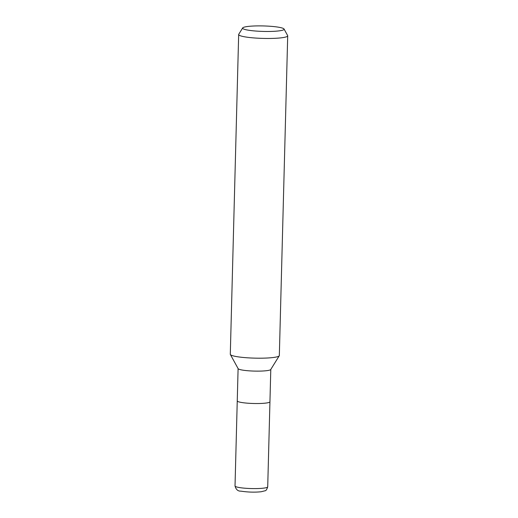 <?xml version="1.0" encoding="UTF-8"?>
<svg xmlns="http://www.w3.org/2000/svg" width="518" height="518" viewBox="0 0 518 518"><rect width="100%" height="100%" fill="white"/><g stroke="black" fill="none" stroke-linecap="round" stroke-linejoin="round"><path stroke-width="0.78" d="M279.241 355.808L270.739 369.522A16.349 2.163 -178.5 0 1 259.084 371.121A16.349 2.163 -178.5 0 1 241.498 369.917A16.349 2.163 -178.5 0 1 238.144 368.667L230.374 354.526M237.25 400.906A16.349 2.163 -178.5 0 0 240.65 402.318A16.349 2.163 -178.5 0 0 258.838 403.516A16.349 2.163 -178.5 0 0 269.943 401.761A16.349 2.163 -178.5 0 1 258.838 403.516A16.349 2.163 -178.5 0 1 240.65 402.318A16.349 2.163 -178.5 0 1 237.25 400.906L238.099 368.583M284.045 29.014A20.752 2.745 -178.5 0 1 270.759 31.436A20.752 2.745 -178.5 0 1 246.924 29.934A20.752 2.745 -178.5 0 1 242.677 27.933A20.752 2.745 -178.5 0 1 257.465 25.9A20.752 2.745 -178.5 0 1 279.791 27.435A20.752 2.745 -178.5 0 1 284.045 29.014L287.639 35.554A24.527 3.244 -178.5 0 1 287.704 35.807L279.331 355.536A24.527 3.244 -178.5 0 1 262.678 358.171A24.527 3.244 -178.5 0 1 235.386 356.378A24.527 3.244 -178.5 0 1 230.361 354.506M287.704 35.807A24.527 3.244 -178.5 0 1 271.05 38.442A24.527 3.244 -178.5 0 1 243.758 36.642A24.527 3.244 -178.5 0 1 238.668 34.525A24.527 3.244 -178.5 0 1 238.746 34.272L242.677 27.933M279.254 355.788A24.527 3.244 -178.5 0 1 261.771 358.184A24.527 3.244 -178.5 0 1 235.386 356.378A24.527 3.244 -178.5 0 1 230.296 354.254L238.668 34.525M270.791 369.438L267.715 486.823A16.349 2.163 -178.5 0 1 256.611 488.578A16.349 2.163 -178.5 0 1 238.422 487.38A16.349 2.163 -178.5 0 1 235.023 485.962L237.25 400.919M267.715 486.823C266.815 489.549 265.922 490.87 265.028 490.779L261.182 491.744C254.739 492.424 247.967 492.223 240.864 491.142C237.937 491.271 235.988 489.549 235.023 485.962"/></g></svg>
